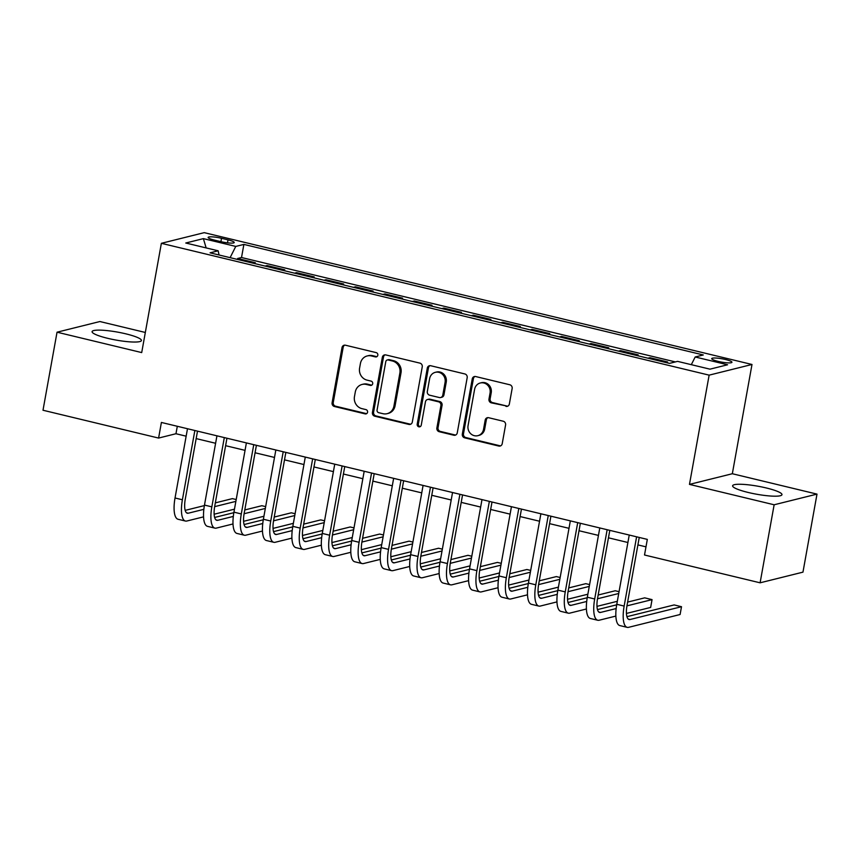 <?xml version="1.0" encoding="UTF-8"?>
<svg xmlns="http://www.w3.org/2000/svg" width="860" height="860" viewBox="0 0 860 860"><rect width="100%" height="100%" fill="white"/><g stroke="black" fill="none" stroke-linecap="round" stroke-linejoin="round"><path stroke-width="1.29" d="M377.819 355.234A2.204 2.053 -104 0 0 376.175 352.611L345.462 345.215A3.15 2.924 -104 0 0 342.022 347.58L332.1 402.738A3.15 2.924 -104 0 0 334.433 406.5L365.145 413.886A2.204 2.053 -104 0 0 367.564 412.23A2.204 2.053 -104 0 0 365.919 409.596L361.952 408.64A10.094 9.374 -104 0 1 354.46 396.611L355.287 392.01A10.094 9.374 -104 0 1 362.103 384.441A10.094 9.374 -104 0 1 366.306 384.431L370.273 385.387A2.204 2.053 -104 0 0 372.692 383.732A2.204 2.053 -104 0 0 371.047 381.098L367.08 380.142A10.094 9.374 -104 0 1 359.587 368.112L360.415 363.522A10.094 9.374 -104 0 1 367.231 355.943A10.094 9.374 -104 0 1 371.434 355.943L375.401 356.9A2.204 2.053 -104 0 0 377.819 355.234M766.324 487.975A25.069 4.053 10.2 0 0 732.612 485.792A25.069 4.053 10.2 0 0 748.254 492.479A25.069 4.053 10.2 0 0 781.966 494.661A25.069 4.053 10.2 0 0 766.324 487.975M125.786 333.831A25.069 4.053 10.2 0 0 92.084 331.637A25.069 4.053 10.2 0 0 107.715 338.324A25.069 4.053 10.2 0 0 141.427 340.517A25.069 4.053 10.2 0 0 125.786 333.831M725.539 359.523A10.288 1.666 10.2 0 0 711.704 358.631A10.288 1.666 10.2 0 0 718.121 361.372A10.288 1.666 10.2 0 0 731.946 362.275A10.288 1.666 10.2 0 0 725.539 359.523M505.916 406.361A3.15 2.924 -104 0 0 509.356 403.996L512.141 388.526A3.15 2.924 -104 0 0 509.797 384.764L475.688 376.551A3.15 2.924 -104 0 0 472.248 378.927L462.325 434.074A3.15 2.924 -104 0 0 464.658 437.837L498.768 446.05A3.15 2.924 -104 0 0 502.219 443.674L505.572 424.99A3.15 2.924 -104 0 0 503.24 421.228L488.641 417.713A3.15 2.924 -104 0 0 485.201 420.078L483.535 429.355A8.439 7.837 -104 0 1 477.837 435.676A8.439 7.837 -104 0 1 468.066 425.625L474.602 389.322A8.439 7.837 -104 0 1 480.288 382.99A8.439 7.837 -104 0 1 490.06 393.041L488.974 399.094A3.15 2.924 -104 0 0 491.318 402.856L507.067 406.081A3.15 2.924 -104 0 0 507.787 406.156M689.473 484.395L774.14 504.777L760.1 582.811L802.961 572.147L817 494.113L732.333 473.731L751.995 364.479L709.134 375.143L689.473 484.395L732.333 473.731M145.329 332.465L99.9 321.533L57.039 332.196L141.706 352.579L161.368 243.315L709.134 375.143M57.039 332.196L43 410.241L158.595 438.062L175.967 433.73L186.147 436.181M760.1 582.811L644.516 555.001L647.322 539.392L161.4 422.454L158.595 438.062M422.238 366.887A3.15 2.924 -104 0 0 419.895 363.124L385.785 354.922A3.15 2.924 -104 0 0 382.345 357.287L372.423 412.445A3.15 2.924 -104 0 0 374.767 416.197L408.876 424.41A3.15 2.924 -104 0 0 412.316 422.045L422.238 366.887M430.742 365.737L464.851 373.95A3.15 2.924 -104 0 1 467.184 377.701L457.262 432.86A3.15 2.924 -104 0 1 453.822 435.224L439.223 431.709A3.15 2.924 -104 0 1 436.88 427.957L440.911 405.587A3.15 2.924 -104 0 0 438.568 401.824L428.882 399.491A3.15 2.924 -104 0 0 425.442 401.867L421.25 425.152A2.204 2.053 -104 0 1 419.766 426.807A2.204 2.053 -104 0 1 417.207 424.173L427.302 368.101A3.15 2.924 -104 0 1 430.742 365.737M665.618 362.458L667.607 361.963L649.934 357.706L649.773 358.642M636.163 355.363L638.163 354.868L620.49 350.622L620.318 351.557M606.719 348.279L608.708 347.784L591.035 343.527L590.874 344.473M577.264 341.194L579.264 340.7L561.591 336.443L561.419 337.378M547.809 334.11L549.809 333.605L532.136 329.358L531.975 330.294M518.365 327.015L520.365 326.52L502.691 322.274L502.519 323.209M488.91 319.931L490.909 319.436L473.237 315.179L473.075 316.114M459.466 312.846L461.465 312.352L443.792 308.095L443.62 309.03M430.011 305.762L432.01 305.257L414.337 301.011L414.176 301.946M400.566 298.667L402.566 298.173L384.893 293.927L384.721 294.862M371.112 291.583L373.111 291.088L355.438 286.832L355.277 287.767M341.667 284.499L343.667 284.004L325.994 279.747L325.822 280.683M312.212 277.404L314.212 276.909L296.539 272.663L296.377 273.598M282.768 270.32L284.767 269.825L267.094 265.568L265.095 266.073M266.923 266.514L267.094 265.568M214.355 240.08L220.826 241.638A9.965 1.612 10.2 0 0 234.232 242.509A9.965 1.612 10.2 0 0 228.007 239.854L221.536 238.295A9.965 1.612 10.2 0 0 208.142 237.424A9.965 1.612 10.2 0 0 214.355 240.08M751.995 364.479L204.228 232.651L161.368 243.315M691.311 364.672L695.192 356.986L703.297 354.965L243.885 244.412L235.769 246.422L230.114 257.645M695.192 356.986L727.582 364.78L709.984 369.166L677.583 361.372L669.478 363.382L210.055 252.829L218.171 250.808L185.771 243.014L203.379 238.628L235.769 246.422M294.55 273.157L296.539 272.663M323.994 280.242L325.994 279.747M353.449 287.326L355.438 286.832M382.894 294.421L384.893 293.927M412.348 301.505L414.337 301.011M441.793 308.589L443.792 308.095M471.248 315.685L473.237 315.179M500.692 322.769L502.691 322.274M530.147 329.853L532.136 329.358M559.591 336.937L561.591 336.443M589.046 344.032L591.035 343.527M618.49 351.116L620.49 350.622M647.946 358.201L649.934 357.706M675.358 361.92L241.52 257.516L237.639 258.484L255.312 262.741L253.313 263.235M774.14 504.777L817 494.113M196.166 438.6L215.602 443.276M225.61 445.684L245.046 450.361M255.065 452.768L274.501 457.445M284.51 459.853L303.956 464.54M313.964 466.948L333.4 471.624M343.419 474.032L362.856 478.708M372.864 481.116L392.3 485.792M402.319 488.211L421.755 492.887M431.763 495.296L451.199 499.972M461.218 502.38L480.654 507.056M490.662 509.464L510.098 514.14M520.117 516.559L539.553 521.235M549.562 523.643L568.997 528.319M579.016 530.727L598.452 535.404M608.461 537.812L627.897 542.499M637.916 544.907L645.978 546.842M177.31 426.281L175.967 433.73M237.478 259.419L237.639 258.484M241.52 257.516L243.885 244.412M219.053 254.99L218.171 250.808M206.142 247.916L203.379 238.628M376.884 356.653A2.204 2.053 -104 0 1 376.562 356.61L372.584 355.653A10.094 9.374 -104 0 0 368.392 355.664L367.231 355.943M362.103 384.441L363.264 384.151A10.094 9.374 -104 0 1 367.457 384.151L371.434 385.108A2.204 2.053 -104 0 0 371.756 385.151M344.742 345.139A3.15 2.924 -104 0 0 343.183 347.3L333.261 402.448A3.15 2.924 -104 0 0 335.594 406.21L366.306 413.596A2.204 2.053 -104 0 0 366.629 413.649M385.076 354.847A3.15 2.924 -104 0 0 383.506 356.997L373.584 412.155A3.15 2.924 -104 0 0 375.917 415.917L410.026 424.12A3.15 2.924 -104 0 0 410.747 424.195M388.193 359.974A2.204 2.053 -104 0 0 385.785 361.63L377.078 410.048A2.204 2.053 -104 0 0 378.712 412.682L382.904 413.681A10.094 9.374 -104 0 0 387.108 413.681A10.094 9.374 -104 0 0 393.923 406.103L399.879 373.014A10.094 9.374 -104 0 0 392.386 360.985L388.193 359.974L389.354 359.684A2.204 2.053 -104 0 0 388.44 359.684L387.279 359.974M387.108 413.681L388.269 413.391A10.094 9.374 -104 0 0 395.073 405.823L393.923 406.103M389.354 359.684L393.547 360.695A10.094 9.374 -104 0 1 401.029 372.724L395.073 405.823M427.57 399.502L428.731 399.212A3.15 2.924 -104 0 1 430.043 399.212L439.729 401.534A3.15 2.924 -104 0 1 442.072 405.296L438.041 427.667A3.15 2.924 -104 0 0 440.385 431.43L454.983 434.934A3.15 2.924 -104 0 0 455.703 435.02M430.021 365.661A3.15 2.924 -104 0 0 428.452 367.822L418.368 423.894A2.204 2.053 -104 0 0 420.325 426.571M445.082 382.377A8.439 7.837 -104 0 0 435.31 372.326A8.439 7.837 -104 0 0 429.624 378.658L427.323 391.45A3.15 2.924 -104 0 0 429.656 395.202L439.342 397.535A3.15 2.924 -104 0 0 442.782 395.17L445.082 382.377L446.243 382.087A8.439 7.837 -104 0 0 436.471 372.036L435.31 372.326M440.653 397.535L441.814 397.245A3.15 2.924 -104 0 0 443.943 394.88L442.782 395.17M446.243 382.087L443.943 394.88M480.288 382.99L481.45 382.7A8.439 7.837 -104 0 1 491.221 392.751L490.135 398.803A3.15 2.924 -104 0 0 492.468 402.566L507.067 406.081M477.837 435.676L478.998 435.386A8.439 7.837 -104 0 0 484.685 429.065L483.535 429.355M487.921 417.637A3.15 2.924 -104 0 0 486.351 419.798L484.685 429.065M474.967 376.476A3.15 2.924 -104 0 0 473.409 378.637L463.486 433.784A3.15 2.924 -104 0 0 465.819 437.546L499.929 445.76A3.15 2.924 -104 0 0 500.649 445.835M203.551 516.86L186.867 521.01A24.102 8.062 -76.5 0 1 185.438 521.042L178.074 519.268A24.102 8.062 -76.5 0 1 175.031 497.994L187.491 428.731M185.438 521.042A24.102 8.062 -76.5 0 1 182.395 499.767L194.854 430.505M197.51 431.139L185.287 499.047A16.071 5.375 103.5 0 0 187.319 513.226A16.071 5.375 103.5 0 0 188.275 513.205L203.852 509.335M214.645 506.647L235.876 501.369M236.199 499.542L232.393 498.628L215.322 502.874M185.179 510.378L204.39 505.594M234.468 509.174L214.129 514.226M233.006 523.955L216.322 528.104A24.102 8.062 -76.5 0 1 214.892 528.126L207.529 526.352A24.102 8.062 -76.5 0 1 204.476 505.078L216.946 435.816M214.892 528.126A24.102 8.062 -76.5 0 1 211.839 506.852L224.309 437.589M226.954 438.224L214.742 506.131A16.071 5.375 103.5 0 0 216.774 520.311A16.071 5.375 103.5 0 0 217.72 520.3L233.307 516.419M244.1 513.732L265.321 508.454M265.654 506.626L261.849 505.712L244.777 509.958M214.624 517.462L233.845 512.678M263.923 516.258L243.584 521.321M262.45 531.039L245.767 535.189A24.102 8.062 -76.5 0 1 244.337 535.21L236.973 533.437A24.102 8.062 -76.5 0 1 233.931 512.162L246.39 442.9M244.337 535.21A24.102 8.062 -76.5 0 1 241.294 513.936L253.754 444.674M256.409 445.319L244.186 513.216A16.071 5.375 103.5 0 0 246.218 527.406A16.071 5.375 103.5 0 0 247.175 527.384L262.751 523.504M273.544 520.827L294.776 515.538M295.098 513.721L291.293 512.807L274.222 517.053M244.079 524.546L263.289 519.773M293.367 523.342L273.028 528.405M291.906 538.123L275.221 542.273A24.102 8.062 -76.5 0 1 273.792 542.294L266.428 540.531A24.102 8.062 -76.5 0 1 263.386 519.257L275.845 449.995M273.792 542.294A24.102 8.062 -76.5 0 1 270.739 521.02L283.209 451.758M285.853 452.403L273.641 520.3A16.071 5.375 103.5 0 0 275.673 534.49A16.071 5.375 103.5 0 0 276.619 534.468L292.207 530.598M303 527.911L324.22 522.622M324.553 520.805L320.748 519.891L303.677 524.138M273.523 531.641L292.744 526.857M322.822 530.427L302.483 535.49M321.35 545.208L304.666 549.368A24.102 8.062 -76.5 0 1 303.236 549.389L295.872 547.616A24.102 8.062 -76.5 0 1 292.83 526.341L305.289 457.079M303.236 549.389A24.102 8.062 -76.5 0 1 300.194 528.115L312.653 458.853M315.308 459.487L303.085 527.395A16.071 5.375 103.5 0 0 305.117 541.574A16.071 5.375 103.5 0 0 306.074 541.563L321.651 537.683M332.444 534.995L353.675 529.717M353.998 527.889L350.192 526.976L333.121 531.222M302.978 538.726L322.188 533.942M352.267 537.521L331.928 542.574M350.805 552.303L334.121 556.452A24.102 8.062 -76.5 0 1 332.691 556.474L325.327 554.7A24.102 8.062 -76.5 0 1 322.285 533.426L334.744 464.163M332.691 556.474A24.102 8.062 -76.5 0 1 329.638 535.199L342.108 465.937M344.752 466.571L332.54 534.479A16.071 5.375 103.5 0 0 334.572 548.659A16.071 5.375 103.5 0 0 335.518 548.648L351.106 544.767M361.899 542.079L383.119 536.801M383.452 534.985L379.647 534.06L362.576 538.306M332.422 545.81L351.643 541.037M381.722 544.606L361.383 549.669M380.249 559.387L363.565 563.537A24.102 8.062 -76.5 0 1 362.135 563.558L354.782 561.784A24.102 8.062 -76.5 0 1 351.729 540.51L364.188 471.248M362.135 563.558A24.102 8.062 -76.5 0 1 359.093 542.284L371.552 473.021M374.207 473.666L361.985 541.563A16.071 5.375 103.5 0 0 364.017 555.754A16.071 5.375 103.5 0 0 364.973 555.732L380.55 551.851M391.343 549.174L412.574 543.885M412.897 542.069L409.091 541.155L392.02 545.401M361.877 552.905L381.087 548.121M411.166 551.69L390.827 556.753M409.704 566.471L393.02 570.621A24.102 8.062 -76.5 0 1 391.59 570.653L384.226 568.879A24.102 8.062 -76.5 0 1 381.184 547.605L393.644 478.343M391.59 570.653A24.102 8.062 -76.5 0 1 388.537 549.379L401.007 480.116M403.652 480.751L391.44 548.659A16.071 5.375 103.5 0 0 393.471 562.838A16.071 5.375 103.5 0 0 394.417 562.816L410.005 558.946M420.798 556.259L442.019 550.98M442.352 549.153L438.546 548.239L421.475 552.486M391.321 559.989L410.542 555.205M440.621 558.785L420.282 563.837M439.148 573.555L422.464 577.716A24.102 8.062 -76.5 0 1 421.035 577.737L413.681 575.963A24.102 8.062 -76.5 0 1 410.629 554.689L423.088 485.427M421.035 577.737A24.102 8.062 -76.5 0 1 417.992 556.463L430.452 487.201M433.107 487.835L420.884 555.743A16.071 5.375 103.5 0 0 422.916 569.922A16.071 5.375 103.5 0 0 423.873 569.911L439.449 566.03M450.242 563.343L471.473 558.065M471.796 556.237L467.99 555.323L450.919 559.57M420.776 567.073L439.987 562.289M470.065 565.869L449.737 570.933M468.603 580.65L451.919 584.8A24.102 8.062 -76.5 0 1 450.489 584.821L443.126 583.048A24.102 8.062 -76.5 0 1 440.083 561.774L452.543 492.511M450.489 584.821A24.102 8.062 -76.5 0 1 447.437 563.547L459.906 494.285M462.551 494.919L450.339 562.827A16.071 5.375 103.5 0 0 452.371 577.006A16.071 5.375 103.5 0 0 453.317 576.995L468.904 573.115M479.697 570.427L500.918 565.149M501.251 563.332L497.445 562.408L480.375 566.665M450.221 574.158L469.442 569.384M499.52 572.953L479.181 578.017M498.048 587.735L481.363 591.884A24.102 8.062 -76.5 0 1 479.934 591.906L472.581 590.143A24.102 8.062 -76.5 0 1 469.528 568.868L481.987 499.596M479.934 591.906A24.102 8.062 -76.5 0 1 476.892 570.632L489.351 501.369M492.006 502.014L479.783 569.911A16.071 5.375 103.5 0 0 481.815 584.101A16.071 5.375 103.5 0 0 482.772 584.08L498.359 580.199M509.152 577.522L530.373 572.233M530.695 570.416L526.89 569.503L509.819 573.749M479.676 581.253L498.886 576.469M528.964 580.038L508.636 585.101M527.502 594.819L510.818 598.968A24.102 8.062 -76.5 0 1 509.389 599.001L502.025 597.227A24.102 8.062 -76.5 0 1 498.983 575.953L511.442 506.69M509.389 599.001A24.102 8.062 -76.5 0 1 506.346 577.726L518.806 508.464M521.45 509.098L509.238 577.006A16.071 5.375 103.5 0 0 511.27 591.186A16.071 5.375 103.5 0 0 512.216 591.164L527.803 587.294M538.596 584.606L559.817 579.328M560.15 577.501L556.345 576.587L539.274 580.833M509.12 588.337L528.341 583.553M558.419 587.133L538.081 592.185M556.947 601.903L540.263 606.063A24.102 8.062 -76.5 0 1 538.833 606.085L531.48 604.311A24.102 8.062 -76.5 0 1 528.427 583.037L540.886 513.775M538.833 606.085A24.102 8.062 -76.5 0 1 535.791 584.811L548.25 515.548M550.905 516.183L538.683 584.091A16.071 5.375 103.5 0 0 540.714 598.27A16.071 5.375 103.5 0 0 541.671 598.259L557.259 594.378M568.051 591.691L589.272 586.413M589.595 584.585L585.789 583.671L568.718 587.917M538.575 595.421L557.785 590.637M587.864 594.217L567.536 599.28M586.402 608.998L569.718 613.148A24.102 8.062 -76.5 0 1 568.288 613.169L560.924 611.395A24.102 8.062 -76.5 0 1 557.882 590.121L570.341 520.859M568.288 613.169A24.102 8.062 -76.5 0 1 565.246 591.895L577.705 522.633M580.35 523.267L568.137 591.175A16.071 5.375 103.5 0 0 570.169 605.354A16.071 5.375 103.5 0 0 571.115 605.343L586.703 601.462M597.496 598.775L618.716 593.497M619.049 591.68L615.244 590.755L598.173 595.012M568.019 602.505L587.24 597.732M617.319 601.301L596.98 606.364M615.846 616.082L599.162 620.232A24.102 8.062 -76.5 0 1 597.743 620.254L590.379 618.49A24.102 8.062 -76.5 0 1 587.326 597.216L599.786 527.954M597.743 620.254A24.102 8.062 -76.5 0 1 594.69 598.979L607.149 529.717M609.804 530.362L597.582 598.259A16.071 5.375 103.5 0 0 599.613 612.449A16.071 5.375 103.5 0 0 600.57 612.428L616.158 608.558M626.951 605.87L652.052 599.624L644.688 597.851L627.617 602.097M597.474 609.6L616.684 604.817M652.052 599.624L650.654 607.429L626.435 613.449M639.249 537.446L627.037 605.354A16.071 5.375 103.5 0 0 629.068 619.533A16.071 5.375 103.5 0 0 630.014 619.522L681.507 606.708L680.099 614.513L628.617 627.327A24.102 8.062 -76.5 0 1 627.187 627.349L619.823 625.575A24.102 8.062 -76.5 0 1 616.781 604.3L629.24 535.038M627.187 627.349A24.102 8.062 -76.5 0 1 624.145 606.074L636.604 536.812M681.507 606.708L674.143 604.935L626.918 616.684M220.923 241.66L221.536 238.295M227.481 242.832L228.007 239.854M372.584 355.653L371.434 355.943M371.434 385.108L370.273 385.387M367.457 384.151L366.306 384.431M366.306 413.596L365.145 413.886M335.594 406.21L334.433 406.5M333.261 402.448L332.1 402.738M343.183 347.3L342.022 347.58M376.562 356.61L375.401 356.9M410.026 424.12L408.876 424.41M375.917 415.917L374.767 416.197M373.584 412.155L372.423 412.445M383.506 356.997L382.345 357.287M401.029 372.724L399.879 373.014M393.547 360.695L392.386 360.985M454.983 434.934L453.822 435.224M440.385 431.43L439.223 431.709M438.041 427.667L436.88 427.957M442.072 405.296L440.911 405.587M439.729 401.534L438.568 401.824M430.043 399.212L428.882 399.491M418.368 423.894L417.207 424.173M428.452 367.822L427.302 368.101M492.468 402.566L491.318 402.856M490.135 398.803L488.974 399.094M491.221 392.751L490.06 393.041M486.351 419.798L485.201 420.078M499.929 445.76L498.768 446.05M465.819 437.546L464.658 437.837M463.486 433.784L462.325 434.074M473.409 378.637L472.248 378.927M175.031 497.994L182.395 499.767M186.48 512.775L188.275 513.205M204.476 505.078L211.839 506.852M215.935 519.87L217.72 520.3M233.931 512.162L241.294 513.936M245.379 526.954L247.175 527.384M263.386 519.257L270.739 521.02M274.834 534.038L276.619 534.468M292.83 526.341L300.194 528.115M304.279 541.123L306.074 541.563M322.285 533.426L329.638 535.199M333.734 548.218L335.518 548.648M351.729 540.51L359.093 542.284M363.178 555.302L364.973 555.732M381.184 547.605L388.537 549.379M392.633 562.386L394.417 562.816M410.629 554.689L417.992 556.463M422.077 569.481L423.873 569.911M440.083 561.774L447.437 563.547M451.532 576.566L453.317 576.995M469.528 568.868L476.892 570.632M480.976 583.65L482.772 584.08M498.983 575.953L506.346 577.726M510.431 590.734L512.216 591.164M528.427 583.037L535.791 584.811M539.876 597.829L541.671 598.259M557.882 590.121L565.246 591.895M569.331 604.913L571.115 605.343M587.326 597.216L594.69 598.979M598.775 611.997L600.57 612.428M616.781 604.3L624.145 606.074M628.23 619.082L630.014 619.522"/></g></svg>
